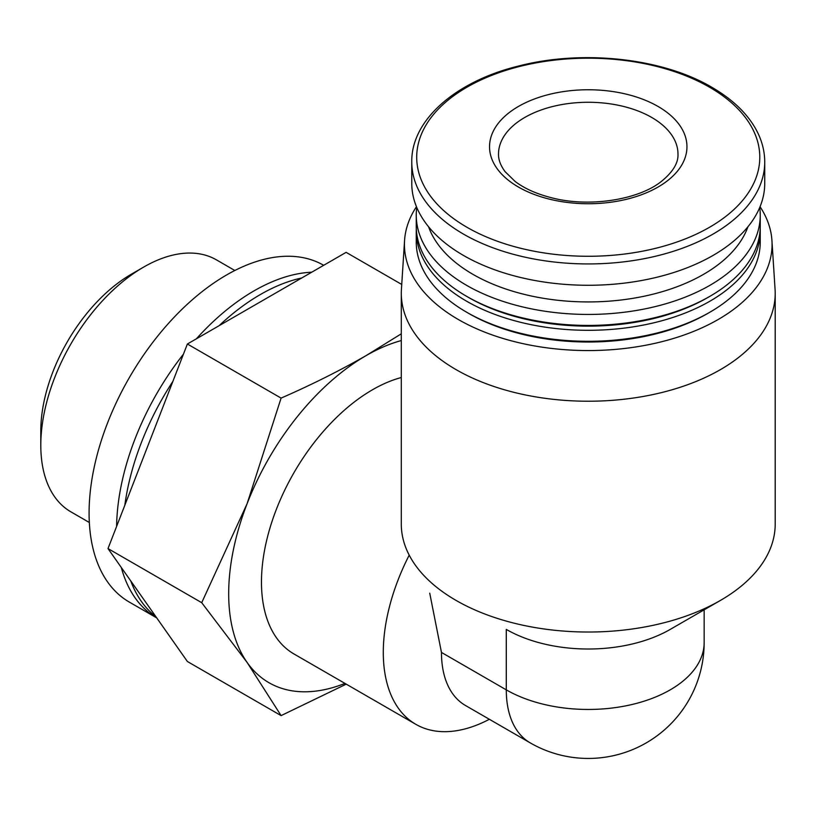 <?xml version="1.0" encoding="UTF-8"?>
<svg xmlns="http://www.w3.org/2000/svg" width="816" height="816" viewBox="0 0 816 816"><rect width="100%" height="100%" fill="white"/><g stroke="black" fill="none" stroke-linecap="round" stroke-linejoin="round"><path stroke-width="1.22" d="M489.365 719.294A157.039 90.668 -60 0 1 415.823 724.322L293.995 653.983A157.039 90.668 -60 0 1 276.359 509.357A157.039 90.668 -60 0 1 401.299 377.522M415.823 724.322A157.039 90.668 -60 0 1 409.204 555.145M760.043 206.703A183.814 106.121 180 0 1 771.936 240.516L775.067 289.292A186.946 107.936 180 0 1 775.2 293.291L775.2 524.086A186.946 107.936 180 0 1 720.446 600.413A186.946 107.936 180 0 1 516.712 623.812A186.946 107.936 180 0 1 401.299 524.086L401.299 293.291A186.946 107.936 180 0 1 401.431 289.292L404.563 240.516A183.814 106.121 180 0 1 416.456 206.703M775.2 293.291A186.946 107.936 180 0 1 588.254 401.227A186.946 107.936 180 0 1 401.299 293.291M720.446 600.413L670.211 629.411A115.913 66.922 180 0 1 506.287 629.411L506.287 689.857A115.913 66.922 -60 0 0 530.298 742.917L465.467 705.493A115.913 66.922 -60 0 1 441.466 652.433L429.736 593.181M401.737 284.458L346.127 252.348L187.384 344.005L108.008 548.576L187.384 661.501L281.092 715.612L346.229 684.145M155.938 616.774A194.432 112.251 -60 0 1 130.774 580.982M124.838 505.216A194.432 112.251 -60 0 1 172.88 381.388M219.127 325.676A194.432 112.251 -60 0 1 301.696 278.001M323.697 265.302A194.432 112.251 -60 0 0 129.316 377.665A194.432 112.251 -60 0 0 129.356 602.106L156.743 617.916A194.432 112.251 -60 0 1 121.309 567.508M116.606 526.432A194.432 112.251 -60 0 1 183.427 354.185M196.37 338.813A194.432 112.251 -60 0 1 311.753 272.197M401.299 333.805L366.17 355.572C339.568 370.77 311.212 384.948 281.092 398.106L247.105 503.686L201.715 602.687L108.008 548.576M201.715 602.687L247.105 662.439L281.092 715.612M281.092 398.106L187.384 344.005M344.964 683.41A194.432 112.251 -60 0 1 247.105 662.439A194.432 112.251 -60 0 1 247.105 503.686A194.432 112.251 -60 0 1 366.17 355.572A194.432 112.251 -60 0 1 401.299 340.558M89.332 522.495L70.931 511.867A145.493 83.997 -60 0 1 40.8 445.271A145.493 83.997 -60 0 1 143.677 267.077A145.493 83.997 -60 0 1 216.424 259.865L234.824 270.494M40.8 445.271L40.8 431.072A128.112 73.97 -60 0 1 131.386 274.176L143.677 267.077M658.053 106.457A98.705 56.987 180 0 1 613.795 201.797A98.705 56.987 180 0 1 492.905 131.998A98.705 56.987 180 0 1 658.053 106.457M764.735 162.047L764.735 183.386A176.48 101.888 180 0 1 588.254 285.274A176.48 101.888 180 0 1 411.774 183.386L411.774 162.047A176.48 101.888 180 0 0 588.254 263.935A176.48 101.888 180 0 0 764.735 162.047C764.714 152.153 762.43 142.484 757.88 133.028C749.17 115.301 733.808 100.052 711.797 87.261C662.653 58.181 582.93 49.409 519.047 65.912C455.246 81.325 411.009 120.462 411.774 162.047M747.925 226.787A163.016 94.115 180 0 1 588.254 301.93A163.016 94.115 180 0 1 428.573 226.787M759.727 207.468A171.992 99.297 180 0 1 760.247 215.138A171.992 99.297 180 0 1 588.254 314.435A171.992 99.297 180 0 1 416.252 215.138A171.992 99.297 180 0 1 416.772 207.468M760.247 215.138L760.247 226.124A171.992 99.297 180 0 1 709.869 296.341A171.992 99.297 180 0 1 466.63 296.341A171.992 99.297 180 0 1 416.252 226.124L416.252 215.138M709.869 296.341L707.758 297.565A169.004 97.573 180 0 1 468.741 297.565L466.63 296.341M760.196 228.572A171.992 99.297 180 0 1 760.247 231.01A171.992 99.297 180 0 1 588.254 330.307A171.992 99.297 180 0 1 416.252 231.01A171.992 99.297 180 0 1 416.313 228.572M760.247 231.01L760.247 242.005A171.992 99.297 180 0 1 709.869 312.212A171.992 99.297 180 0 1 466.63 312.212A171.992 99.297 180 0 1 416.252 242.005L416.252 231.01M709.869 312.212L707.758 313.436A169.004 97.573 180 0 1 468.741 313.436L466.63 312.212M771.936 240.516A183.814 106.121 180 0 1 588.254 350.564A183.814 106.121 180 0 1 404.563 240.516M441.466 652.433L506.287 689.857A115.913 66.922 0 0 0 670.211 689.857A115.913 66.922 0 0 0 704.157 642.539A115.913 115.913 0 0 1 530.298 742.917M709.543 87.21A171.533 99.032 180 0 1 632.645 252.899A171.533 99.032 180 0 1 422.555 131.6A171.533 99.032 180 0 1 709.543 87.21M651.698 117.443A89.74 51.806 180 0 1 677.984 154.081C678.433 163.037 672.761 172.258 660.98 181.744C637.979 199.92 588.856 207.713 551.31 197.696C536.449 193.892 524.392 188.476 515.151 181.468L505.084 171.656C500.575 165.536 498.382 159.681 498.515 154.081A89.74 51.806 180 0 1 553.911 106.213A89.74 51.806 180 0 1 651.698 117.443M704.157 609.817L704.157 642.539"/></g></svg>
